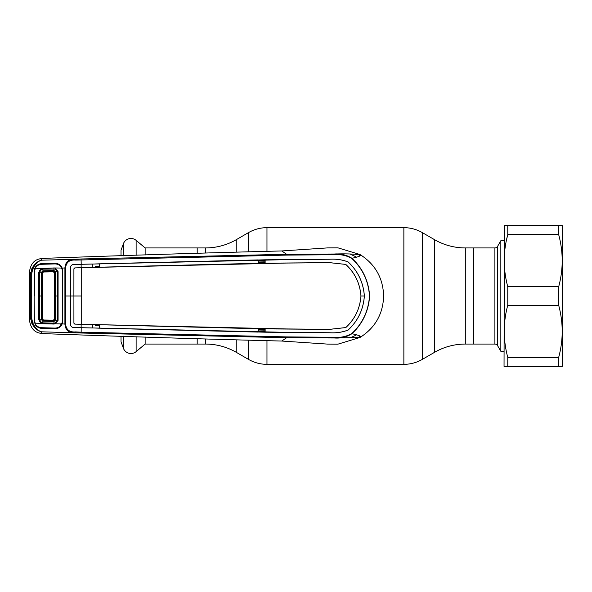<?xml version="1.0" encoding="UTF-8"?>
<svg xmlns="http://www.w3.org/2000/svg" width="592" height="592" viewBox="0 0 592 592"><rect width="100%" height="100%" fill="white"/><g stroke="black" fill="none" stroke-linecap="round" stroke-linejoin="round"><path stroke-width="0.89" d="M145.136 336.952L145.136 344.07L205.52 344.07A61.427 61.427 0 0 1 236.238 352.299L248.536 359.403A36.859 36.859 0 0 0 266.97 364.339L403.862 364.339A36.859 36.859 0 0 0 422.296 359.403L434.595 352.299L434.595 239.701L422.296 232.597A36.859 36.859 0 0 0 403.862 227.661L266.97 227.661A36.859 36.859 0 0 0 248.536 232.597L236.238 239.701A61.427 61.427 0 0 1 205.52 247.93L197.195 247.93L197.195 253.102L197.195 247.93L145.136 247.93L145.136 255.048M197.195 344.07L197.195 338.898L197.195 344.07M434.595 352.299A61.427 61.427 0 0 1 465.312 344.07L465.312 247.93A61.427 61.427 0 0 1 434.595 239.701M465.312 247.93L473.637 247.93L473.637 344.07L465.312 344.07M145.136 247.93L136.123 240.367L136.123 255.389M145.136 344.07L136.123 351.633A8.051 8.051 0 0 1 123.38 348.214L121.027 341.739L121.027 336.056M121.027 255.944L121.027 250.261L123.38 243.786A8.051 8.051 0 0 1 136.123 240.367M473.637 247.93L473.637 344.07L494.897 344.07L494.897 247.93L473.637 247.93M497.554 246.398L497.554 345.602L500.839 351.285L500.839 240.715L497.554 246.398A3.071 3.071 0 0 1 494.897 247.93M497.554 345.602A3.071 3.071 0 0 0 494.897 344.07M500.839 351.285L504.044 351.285M500.839 240.715L504.044 240.715M95.978 324.756L95.934 325.674L99.345 325.785M99.345 266.215L95.934 266.326L95.978 267.244M95.934 266.326L94.254 267.621M265.127 260.569L258.423 260.732M286.698 259.659L329.677 259.244C336.241 258.845 342.391 259.747 348.118 261.975L348.133 261.953C357.923 271.084 363.333 282.421 364.354 296L364.376 296C363.37 282.443 357.96 271.092 348.133 261.953C342.398 259.718 336.241 258.815 329.677 259.244L265.127 259.807L265.142 263.181L329.618 262.641L345.795 264.424C354.904 272.853 359.966 283.376 360.972 296L364.354 296C363.333 309.579 357.923 320.916 348.118 330.025C342.391 332.253 336.241 333.155 329.677 332.734L286.698 332.364L81.2 327.694L81.156 332.186L286.728 336.9L334.739 337.277C340.896 337.78 346.594 336.515 351.833 333.488C362.556 323.498 368.439 311.007 369.489 296C368.439 280.993 362.556 268.502 351.826 258.504L351.959 258.29C362.704 268.361 368.601 280.934 369.637 296C368.601 311.066 362.704 323.639 351.959 333.71C363.185 336.278 359.522 336.308 360.032 337.462C375.187 327.813 383.054 313.989 383.638 296C383.054 278.011 375.187 264.187 360.032 254.538L337.973 247.848L327.568 247.9L281.792 250.956C211.152 252.703 133.281 255.122 48.189 258.201L40.707 258.704C34.543 259.57 30.851 263.662 29.615 270.958L30.762 273.815L31.879 268.539C34.669 263.714 37.925 260.931 41.662 260.191C38.31 260.998 35.335 263.884 32.738 268.857L34.58 268.842L35.298 267.332C36.793 265.046 38.931 263.81 41.714 263.632L54.871 263.255C57.579 263.292 59.74 264.395 61.361 266.555L62.175 268.05L64.913 267.976C65.431 261.649 68.909 258.741 75.354 259.266L41.662 260.191M264.661 263.122L265.142 263.107M258.423 261.997L265.135 261.834M265.135 262.263L258.423 262.419M41.817 260.154L40.707 258.704M29.6 271.824L29.6 320.176L30.762 318.185L30.762 273.815L31.716 273.763L31.716 318.237L30.762 318.185L31.879 323.461L32.738 323.143C35.335 328.116 38.31 331.002 41.662 331.809C37.925 331.069 34.669 328.286 31.879 323.461M61.39 268.405L62.175 268.05L62.789 270.921L62.789 321.079L62.175 323.95L64.913 324.024L64.913 267.976L65.557 267.998L65.557 324.002C66.208 329.788 69.567 332.423 75.65 331.905L81.156 332.186L81.074 333.015L41.662 331.809M35.957 267.88L35.298 267.332M31.879 268.539L32.738 268.857L31.716 273.763M34.891 320.664L34.129 320.723L34.129 271.306L34.58 268.842L35.313 269.131M34.891 271.336L34.129 271.306M31.716 318.237L32.738 323.143L35.313 322.869M61.39 323.595L62.175 323.95L61.361 325.445C59.74 327.605 57.579 328.708 54.871 328.745L41.714 328.368C38.931 328.183 36.793 326.954 35.298 324.668L34.129 320.723M75.65 331.905L75.354 332.734C68.909 333.259 65.431 330.351 64.913 324.024L65.557 324.002M61.361 325.445L60.658 324.823M351.833 333.488L351.959 333.71C346.638 337.04 340.822 338.469 334.495 337.988L286.632 337.714L81.074 333.015M41.817 331.846L40.707 333.296L48.189 333.799C133.281 336.878 211.152 339.297 281.792 341.044L327.568 344.1L337.736 344.167M286.728 336.9L286.632 337.714L281.792 341.044M29.6 320.176L29.615 321.042C30.851 328.338 34.543 332.43 40.707 333.296M34.136 296L34.388 320.664L34.876 323.165L41.159 323.328L38.791 319.843L42.039 319.636L42.587 319.103L42.587 272.897L43.49 271.987L53.339 271.817L54.279 272.749L54.279 319.251L53.369 320.183L43.49 320.013L42.927 320.553L54.027 320.864L54.945 319.969L54.945 272.031L54.027 271.136L42.935 271.447L43.016 270.825L54.005 270.522L55.559 271.965L55.559 320.035L54.005 321.478L42.876 321.167L42.927 320.553M94.254 324.379L95.934 325.674M258.423 331.268L265.127 331.431M265.135 330.166L258.423 330.003M265.142 328.893L264.661 328.878M258.423 329.581L265.135 329.737M334.739 337.277L334.495 337.988L360.032 337.462L337.973 344.152M351.826 258.504C346.594 255.485 340.903 254.227 334.746 254.723L334.495 254.012C340.822 253.531 346.638 254.96 351.959 258.29C362.393 255.929 359.988 255.618 360.032 254.538C360.669 255.063 353.75 253.376 334.495 254.012L286.632 254.286L281.792 250.956M334.746 254.723L286.728 255.1L75.65 260.095C69.56 259.585 66.193 262.219 65.557 267.998M75.65 260.095L75.354 259.266L81.074 258.985L286.632 254.286L286.728 255.1M286.698 259.636L81.2 264.306L81.074 258.985M81.385 296L73.911 296L73.926 323.173L74.821 324.098L81.237 324.275L81.237 267.725L286.654 263.055L329.618 262.663L345.795 264.424M345.78 264.446C354.904 272.927 359.966 283.442 360.942 296C359.966 308.558 354.904 319.073 345.78 327.554L345.795 327.576C354.904 319.147 359.966 308.624 360.972 296L360.942 296M74.821 324.098L73.904 323.195L73.926 268.827L74.821 267.902L81.237 267.725M74.821 267.902L81.156 267.702L81.119 264.328L73.512 264.535C71.743 264.698 70.744 265.719 70.522 267.606L70.507 296L64.898 296M74.799 267.88L73.926 268.827M74.799 324.12L264.927 328.886L329.618 329.359L345.795 327.576M81.156 324.275L81.119 327.672L73.512 327.465C71.743 327.302 70.744 326.281 70.522 324.394L70.507 296L73.889 296L73.904 268.805M81.237 324.275L286.654 328.945L329.618 329.337L345.78 327.554M364.376 296C363.37 309.557 357.96 320.908 348.133 330.047C342.398 332.282 336.241 333.185 329.677 332.756L265.127 332.193L265.142 328.819M258.208 328.701L258.223 332.082L258.423 328.775M258.423 332.023L265.127 332.193M258.223 332.082L99.33 328.175L99.345 324.793M92.47 324.66L92.315 327.983L92.3 324.601M92.47 327.931L99.33 328.175M92.315 327.983L73.512 327.494C71.736 327.339 70.729 326.31 70.5 324.394L70.5 267.606C70.729 265.69 71.736 264.661 73.512 264.506L92.315 264.017L92.3 267.399L81.156 267.725M92.315 264.017L92.3 267.399M92.47 264.069L99.33 263.825L99.345 267.207L258.208 263.299L258.223 259.918L99.33 263.825M265.142 263.181L258.423 263.225M99.345 267.207L92.47 267.34M258.208 263.299L258.223 259.918M258.423 259.977L265.127 259.807M504.369 225.352L504.044 366.337L507.766 366.648L507.766 357.383L558.678 357.383C563.369 340.111 563.369 322.736 558.678 305.257L507.766 305.257C503.074 322.536 503.074 339.912 507.766 357.383M504.221 225.352L507.766 225.352L507.766 234.617C503.074 251.889 503.074 269.264 507.766 286.743L507.766 305.257M507.766 286.743L558.678 286.743C563.369 269.464 563.369 252.088 558.678 234.617L558.678 225.352L507.766 225.352L562.4 225.663L562.4 366.337L507.766 366.648M558.678 286.743L558.678 305.257M558.678 357.383L558.678 366.648M506.397 240.404L507.766 234.617L558.678 234.617M38.791 319.843L38.791 272.157L39.553 272.216L39.553 319.784L41.484 322.559L42.765 322.855L42.876 321.167L41.425 319.687L41.425 272.313L42.039 272.364L42.039 319.636L42.942 320.553M54.96 296L57.291 296L57.239 320.235L55.123 322.958L53.968 323.165L53.976 324.046L42.75 323.735L42.765 322.855L53.968 323.165L53.916 320.857M40.397 270.233L39.361 270.3M40.397 321.767L39.361 321.7M43.49 271.987L42.935 271.447M53.916 271.143L53.976 267.954L61.805 268.058L61.131 266.903C59.54 264.913 57.439 263.921 54.827 263.921L41.721 264.298C39.094 264.424 37.037 265.519 35.535 267.577L34.876 268.835L53.976 267.954M54.945 272.031L55.544 271.965M54.945 319.969L55.544 320.035M43.49 320.013L42.587 319.103M42.75 268.265L42.765 269.145L41.484 269.441L39.553 272.216L41.425 272.313L42.876 270.833L42.039 272.364L42.587 272.897M38.791 272.157L41.159 268.672L41.484 269.441M34.388 296L34.388 271.336L34.876 268.835M58.134 296L57.291 296L57.239 271.765L55.123 269.042L55.441 268.228L58.083 271.661L58.083 320.339L55.441 323.772L61.805 323.942L61.131 325.097C59.54 327.087 57.439 328.079 54.827 328.079L41.721 327.702C39.094 327.576 37.037 326.481 35.535 324.423L34.876 323.165M61.805 268.058L62.463 270.921L62.463 321.079L61.805 323.942M55.123 269.042L42.765 269.145L43.016 270.825M58.083 271.661L55.559 271.965M53.339 271.817L54.005 270.522M58.083 320.339L55.559 320.035M54.005 321.478L53.339 320.183M42.75 323.735L41.159 323.328L41.484 322.559M55.123 322.958L55.441 323.772L53.976 324.046M422.296 359.403L422.296 232.597M403.862 364.339L403.862 227.661M266.97 364.339L266.97 340.896M266.97 251.104L266.97 227.661M248.536 359.403L248.536 340.496M248.536 251.504L248.536 232.597M236.238 352.299L236.238 340.171M236.238 251.829L236.238 239.701M205.52 344.07L205.52 339.194M205.52 252.806L205.52 247.93M136.123 336.611L136.123 351.633M123.38 243.786L123.38 255.855M123.38 336.145L123.38 348.214M360.21 255.737A47.286 47.286 0 0 0 357.975 254.442M31.768 296L30.821 296M350.775 254.538A44.215 44.215 0 0 1 356.539 257.157M356.547 334.835A44.215 44.215 0 0 1 350.775 337.462M357.975 337.558A47.286 47.286 0 0 0 360.21 336.263M54.279 319.251L54.945 319.939M54.279 272.749L54.945 272.061M38.776 296L42.032 296"/></g></svg>
